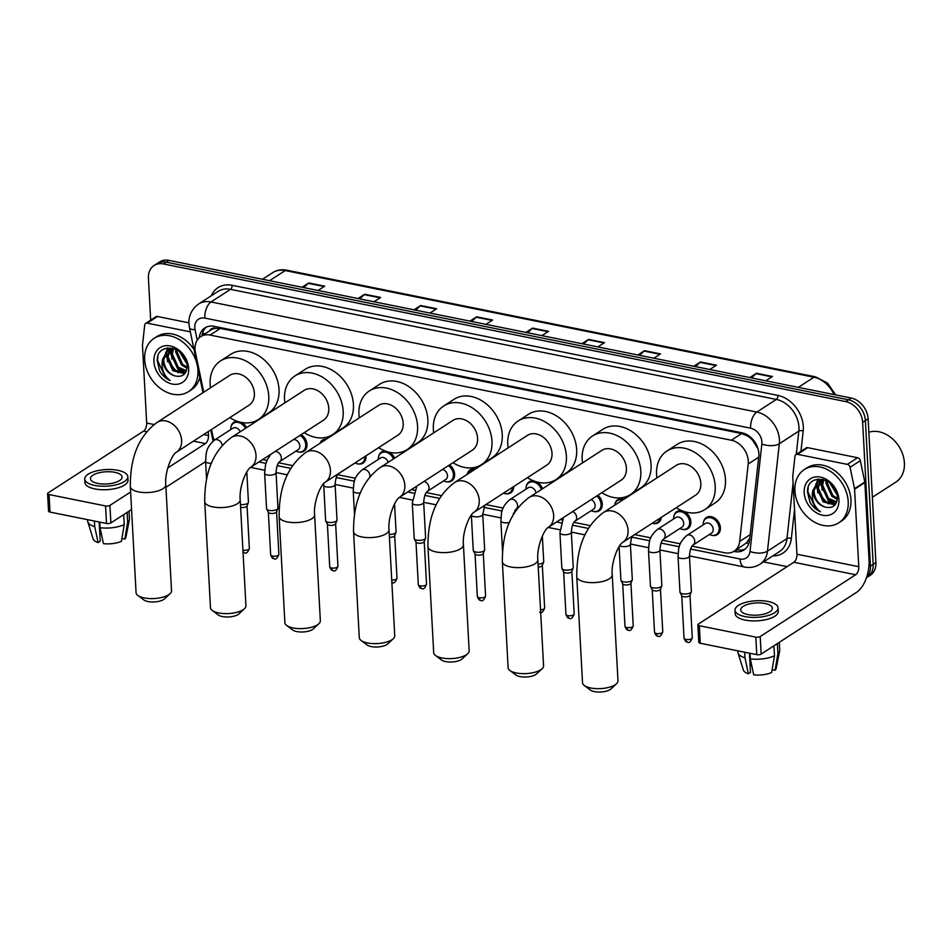 <?xml version="1.0" encoding="UTF-8"?>
<svg xmlns="http://www.w3.org/2000/svg" width="952" height="952" viewBox="0 0 952 952"><rect width="100%" height="100%" fill="white"/><g stroke="black" fill="none" stroke-linecap="round" stroke-linejoin="round"><path stroke-width="1.43" d="M683.703 511.355A10.151 7.771 57.1 0 1 690.854 521.827A10.151 7.771 57.1 0 1 687.844 528.634A10.151 7.771 57.1 0 1 682.501 529.383M661.295 517.364A10.151 7.771 57.1 0 1 658.32 522.672A10.151 7.771 57.1 0 1 652.977 523.433M597.868 495.254A10.151 7.771 57.1 0 1 602.271 503.965A10.151 7.771 57.1 0 1 599.26 510.76A10.151 7.771 57.1 0 1 593.917 511.522M513.699 486.555A10.151 7.771 57.1 0 1 510.677 492.886A10.151 7.771 57.1 0 1 505.333 493.648M449.534 464.921A10.151 7.771 57.1 0 1 454.628 474.179A10.151 7.771 57.1 0 1 451.617 480.974A10.151 7.771 57.1 0 1 446.274 481.736M366.008 455.818A10.151 7.771 57.1 0 1 366.044 456.305A10.151 7.771 57.1 0 1 363.033 463.1A10.151 7.771 57.1 0 1 357.69 463.862M301.141 434.624A10.151 7.771 57.1 0 1 306.984 444.394A10.151 7.771 57.1 0 1 303.974 451.188A10.151 7.771 57.1 0 1 298.63 451.95M703.468 522.112A10.151 7.771 57.1 0 1 706.348 517.555A10.151 7.771 57.1 0 1 715.226 518.471A10.151 7.771 57.1 0 1 720.39 527.789A10.151 7.771 57.1 0 1 717.38 534.584A10.151 7.771 57.1 0 1 712.037 535.345M692.021 546.174L724.71 552.767A19.028 14.577 -122.9 0 0 734.099 551.208A19.028 14.577 -122.9 0 0 739.668 541.45L748.212 463.981A19.028 14.577 -122.9 0 0 748.284 460.982A19.028 14.577 -122.9 0 0 731.35 440.229L210.083 335.068A19.028 14.577 -122.9 0 0 200.694 336.639A19.028 14.577 -122.9 0 0 195.446 352.478L203.728 392.2M758.03 448.797L752.806 440.526A6.343 4.855 -122.9 0 0 747.701 435.968A19.028 9.794 -78.6 0 1 747.665 435.088M747.701 435.968L747.415 435.909A19.028 14.577 57.1 0 1 752.806 440.526M200.694 336.639L210.963 329.987A19.028 14.577 57.1 0 1 214.676 328.44L214.39 328.38A6.343 4.855 -122.9 0 0 209.749 330.772M734.099 551.208L746.416 542.949L749.771 538.13M747.415 435.909L741.632 433.565L220.376 328.416L214.676 328.44M262.633 459.554L266.953 460.423M278.615 462.779L292.752 465.623M337.674 474.691L355.536 478.297M411.454 489.578L414.596 490.209M426.258 492.565L441.573 495.647M485.853 504.584L503.18 508.082M514.842 510.427L515.972 510.653M560.264 519.59L562.239 519.994M573.901 522.339L590.383 525.671M634.675 534.607L650.823 537.856M662.485 540.212L680.359 543.818M211.487 429.483L212.665 435.147A19.028 14.577 -122.9 0 0 214.343 440.181M673.945 516.151A10.151 7.771 57.1 0 1 676.812 511.593A10.151 7.771 57.1 0 1 682.56 510.938M614.885 504.239A10.151 7.771 57.1 0 1 617.765 499.681A10.151 7.771 57.1 0 1 624.012 499.193M526.301 486.365A10.151 7.771 57.1 0 1 529.169 481.807A10.151 7.771 57.1 0 1 533.655 480.891M536.785 481.938A10.151 7.771 57.1 0 1 542.533 488.769M467.265 474.31A10.151 7.771 57.1 0 1 470.121 469.895A10.151 7.771 57.1 0 1 475.31 469.098M378.658 456.591A10.151 7.771 57.1 0 1 381.526 452.022A10.151 7.771 57.1 0 1 385.298 451.046M389.332 452.26A10.151 7.771 57.1 0 1 394.58 458.186M319.967 443.311A10.151 7.771 57.1 0 1 322.478 440.11A10.151 7.771 57.1 0 1 326.417 439.134M231.015 426.805A10.151 7.771 57.1 0 1 233.883 422.248A10.151 7.771 57.1 0 1 237.119 421.26M241.701 422.474A10.151 7.771 57.1 0 1 246.568 427.65M733.802 551.386L734.575 551.541A19.028 14.577 -122.9 0 0 743.964 549.982A19.028 14.577 -122.9 0 0 749.545 540.236L758.768 456.543A19.028 14.577 -122.9 0 0 758.851 453.545A19.028 14.577 -122.9 0 0 741.906 432.779L214.236 326.334A19.028 14.577 -122.9 0 0 204.847 327.904A19.028 14.577 -122.9 0 0 199.265 337.734M175.668 371.339A25.371 19.433 57.1 0 1 169.004 362.426A25.371 19.433 57.1 0 0 175.668 371.339M166.957 357.369A25.371 19.433 57.1 0 1 165.862 352.311A25.371 19.433 57.1 0 0 166.957 357.369M825.931 502.513A25.371 19.433 57.1 0 1 819.279 493.6A25.371 19.433 57.1 0 0 825.931 502.513M817.221 488.555A25.371 19.433 57.1 0 1 816.138 483.497A25.371 19.433 57.1 0 0 817.221 488.555M150.678 320.134L148.417 278.258A19.028 14.577 57.1 0 1 154.069 265.513A19.028 14.577 57.1 0 1 163.458 263.942L845.709 401.577A19.028 14.577 57.1 0 1 862.643 422.331L870.437 566.107A19.028 14.577 57.1 0 1 866.57 577.412M787.114 566.642L763.575 561.894M154.069 265.513L159.543 261.967A19.028 14.577 57.1 0 1 168.932 260.396L851.183 398.031A19.028 14.577 57.1 0 1 868.117 418.785L875.911 562.561L873.174 564.334A19.028 14.577 57.1 0 1 867.522 577.079A19.028 14.577 57.1 0 0 873.174 564.334L865.38 420.558L873.174 564.334L870.437 566.107M851.183 398.031L848.446 399.804A19.028 14.577 57.1 0 1 865.38 420.558A19.028 14.577 57.1 0 0 848.446 399.804L166.195 262.169L848.446 399.804L845.709 401.577M156.806 263.74A19.028 14.577 57.1 0 1 166.195 262.169A19.028 14.577 57.1 0 0 156.806 263.74M202.026 335.782A19.028 14.577 57.1 0 1 206.275 327.119M745.273 548.995A19.028 14.577 57.1 0 1 737.312 549.768L736.551 549.613M303.807 287.611L308.246 283.327A5.069 2.606 -78.6 0 1 308.722 282.946L302.07 287.254M318.051 290.479L324.715 286.171L308.722 282.946M359.773 298.904L364.211 294.62A5.069 2.606 -78.6 0 1 364.687 294.239L358.035 298.547M374.017 301.772L380.681 297.464L364.687 294.239M415.738 310.185L420.177 305.901A5.069 2.606 -78.6 0 1 420.653 305.532L414.001 309.84M429.983 313.065L436.647 308.757L420.653 305.532M471.704 321.478L476.143 317.195A5.069 2.606 -78.6 0 1 476.619 316.814L469.967 321.122M485.948 324.358L492.612 320.039L476.619 316.814M751.533 377.932L755.971 373.648A5.069 2.606 -78.6 0 1 756.447 373.267L749.795 377.575M765.777 380.8L772.441 376.492L756.447 373.267M695.567 366.639L700.006 362.355A5.069 2.606 -78.6 0 1 700.482 361.974L693.829 366.282M709.811 369.507L716.475 365.199L700.482 361.974M639.601 355.346L644.04 351.062A5.069 2.606 -78.6 0 1 644.516 350.681L637.864 355.001M653.846 358.226L660.509 353.918L644.516 350.681M583.635 344.053L588.074 339.781A5.069 2.606 -78.6 0 1 588.55 339.4L581.898 343.708M597.88 346.933L604.544 342.625L588.55 339.4M527.67 332.772L532.108 328.488A5.069 2.606 -78.6 0 1 532.584 328.107L525.932 332.415M541.914 335.639L548.578 331.332L532.584 328.107M875.911 562.561A19.028 14.577 57.1 0 1 870.259 575.305L866.451 577.769M797.478 454.318A3.165 2.428 -122.9 0 0 795.908 454.58L806.177 447.928A3.165 2.428 57.1 0 1 807.736 447.678L797.478 454.318L847.316 464.374L857.573 457.722A3.165 2.428 57.1 0 1 860.334 460.673L864.785 482.057A3.165 2.428 57.1 0 1 864.856 482.569L869.045 560.05A25.371 13.054 -78.6 0 1 856.621 592.287L761.148 654.083A3.165 1.226 176.9 0 1 756.769 654.655L755.828 637.126A3.165 1.226 -3.1 0 0 760.196 636.555L855.681 574.746A6.343 3.261 101.4 0 0 858.787 566.69L854.587 489.221A3.165 2.428 -122.9 0 0 854.515 488.697L850.065 467.313A3.165 2.428 -122.9 0 0 847.316 464.374M807.736 447.678L857.573 457.722M795.908 454.58A3.165 2.428 -122.9 0 0 794.979 456.198L792.766 476.238A3.165 2.428 -122.9 0 0 792.754 476.738L796.955 554.219A6.343 3.261 101.4 0 1 793.849 562.275L698.375 624.084A3.165 1.226 -3.1 0 0 697.864 624.798A3.165 1.226 -3.1 0 0 699.327 625.726L700.279 643.266L756.769 654.655M700.279 643.266A3.165 1.226 176.9 0 1 698.816 642.326L697.864 624.798M699.327 625.726L755.828 637.126M747.986 614.587A15.851 6.105 -3.1 0 0 764.277 614.028A15.851 6.105 -3.1 0 0 772.369 608.185A15.851 6.105 -3.1 0 0 765.099 603.508A15.851 6.105 -3.1 0 0 748.808 604.068A15.851 6.105 -3.1 0 0 740.704 609.899A15.851 6.105 -3.1 0 0 747.986 614.587M735.003 610.208L735.194 613.719A21.563 8.306 -3.1 0 0 745.095 620.085A21.563 8.306 -3.1 0 0 767.252 619.324A21.563 8.306 -3.1 0 0 778.26 611.386L778.07 607.876A21.563 8.306 -3.1 0 0 768.181 601.509A21.563 8.306 -3.1 0 0 746.023 602.283A21.563 8.306 -3.1 0 0 735.003 610.208A21.563 8.306 -3.1 0 0 744.904 616.575A21.563 8.306 -3.1 0 0 767.062 615.813A21.563 8.306 -3.1 0 0 778.07 607.876M772.131 669.696L775.083 670.291L777.915 653.524L777.379 643.588M777.915 653.524A20.932 8.056 -3.1 0 0 779.664 650.787A20.932 8.056 -3.1 0 0 779.712 649.99L779.307 642.338M737.848 650.835L737.919 652.263A20.932 8.056 -3.1 0 0 738.062 653.036A20.932 8.056 -3.1 0 0 744.988 657.82L748.367 673.778L750.473 672.409L749.438 653.179M744.69 652.227L744.988 657.82M775.083 670.291A16.493 6.355 -3.1 0 0 776.189 668.387L779.664 650.787M738.062 653.036L743.417 670.16A16.493 6.355 -3.1 0 0 748.367 673.778M751.675 665.269A12.685 4.879 -3.1 0 0 751.164 665.472L750.973 661.949M750.093 665.258L751.164 665.472M750.319 658.891A20.932 8.056 -3.1 0 0 774.5 655.738L771.656 672.517A16.493 6.355 -3.1 0 1 753.698 674.849L750.319 658.891L750.021 653.298M773.952 645.801L774.5 655.738M868.855 432.244A28.536 21.86 57.1 0 1 904.4 462.922A28.536 21.86 57.1 0 1 895.927 482.045L872.377 497.289M794.908 490.804A31.713 24.288 57.1 0 1 804.321 469.562A31.713 24.288 57.1 0 1 832.072 472.466A31.713 24.288 57.1 0 1 848.208 501.561A31.713 24.288 57.1 0 1 838.783 522.803A31.713 24.288 57.1 0 1 811.033 519.911A31.713 24.288 57.1 0 1 794.908 490.804M804.321 469.562L807.058 467.789A31.713 24.288 57.1 0 1 834.809 470.693A31.713 24.288 57.1 0 1 850.945 499.788A31.713 24.288 57.1 0 1 841.52 521.03L838.783 522.803M820.791 480.26L818.315 488.055L824.23 501.18L835.654 504.036M820.136 480.439L817.221 488.757L823.147 501.882L834.464 504.786L835.523 504.215M823.67 479.951L822.659 485.246L828.573 498.36L836.737 501.894M822.909 479.963L821.576 485.948L827.49 499.074L836.463 502.561M827.074 480.938L827.002 482.426L832.917 495.552L837.415 498.372M826.146 480.474L825.919 483.128L831.834 496.254L837.332 499.407M832.31 485.139L836.356 491.863M830.572 483.426L837.034 494.159M823.028 479.344L818.875 480.843M818.339 481.212L813.96 490.875C814.638 498.824 818.268 504.191 824.837 506.976C832.714 508.844 836.903 505.548 837.427 497.099C837.117 477.25 806.356 471.942 807.558 492.243L809.95 502.204C812.603 506.69 816.102 509.867 820.422 511.748C814.043 506.702 811.437 499.978 812.615 491.577L812.913 490.494A14.328 10.984 57.1 0 0 812.925 491.541A14.328 10.984 57.1 0 0 824.837 506.976M825.301 480.094L817.78 481.545L812.913 490.494M838.926 499.693A20.67 15.839 57.1 0 1 822.587 515.234A20.67 15.839 57.1 0 1 804.178 492.684A20.67 15.839 57.1 0 1 820.517 477.13A20.67 15.839 57.1 0 1 838.926 499.693M828.43 503.882A28.536 21.86 57.1 0 1 818.423 489.816M817.351 486.758A28.536 21.86 57.1 0 1 816.471 483.045M829.632 482.64L837.236 495.183M820.541 480.582L820.35 483.628L828.288 500.597L834.714 504.382M821.1 480.189L822.135 490.137M828.228 499.693L835.487 504.108M817.875 479.023L816.887 482.2M816.804 482.628L817.792 492.957M808.236 487.614L807.855 491.708L815.793 508.689L820.422 511.748M616.515 683.738L611.017 688.879A11.412 4.391 176.9 0 1 594.405 691.604A11.412 4.391 176.9 0 1 590.299 689.998L584.29 685.488A17.755 6.842 -3.1 0 0 590.668 687.975A17.755 6.842 -3.1 0 0 616.515 683.738A17.755 6.842 -3.1 0 0 617.979 680.811L612.231 574.794A17.755 6.842 176.9 0 1 603.163 581.327A17.755 6.842 176.9 0 1 584.921 581.946A17.755 6.842 176.9 0 1 576.769 576.71L582.517 682.727A17.755 6.842 -3.1 0 0 584.29 685.488M612.231 574.794C610.958 562.715 618.086 544.865 622.787 542.295L695.543 495.207A17.755 13.602 -122.9 0 0 700.815 483.307A17.755 13.602 -122.9 0 0 691.783 467.015A17.755 13.602 -122.9 0 0 676.241 465.385L603.485 512.485C582.136 528.36 576.626 552.898 576.769 576.71M656.939 477.88A34.879 26.715 57.1 0 1 656.571 474.382A34.879 26.715 57.1 0 1 666.936 451.01A34.879 26.715 57.1 0 1 697.459 454.199A34.879 26.715 57.1 0 1 715.202 486.21A34.879 26.715 57.1 0 1 704.849 509.582A34.879 26.715 57.1 0 1 676.229 507.702M666.936 451.01L677.205 444.37A34.879 26.715 57.1 0 1 707.729 447.559A34.879 26.715 57.1 0 1 725.472 479.558A34.879 26.715 57.1 0 1 715.107 502.93L704.849 509.582M542.105 668.732L536.607 673.873A11.412 4.391 176.9 0 1 519.994 676.586A11.412 4.391 176.9 0 1 515.889 674.992L509.879 670.482A17.755 6.842 -3.1 0 0 516.258 672.957A17.755 6.842 -3.1 0 0 542.105 668.732A17.755 6.842 -3.1 0 0 543.568 665.793L537.832 559.776A17.755 6.842 176.9 0 1 528.765 566.309A17.755 6.842 176.9 0 1 510.51 566.94A17.755 6.842 176.9 0 1 502.358 561.704L508.106 667.721A17.755 6.842 -3.1 0 0 509.879 670.482M537.832 559.776C536.559 547.697 543.675 529.859 548.376 527.289L621.132 480.189A17.755 13.602 -122.9 0 0 626.404 468.301A17.755 13.602 -122.9 0 0 617.372 451.998A17.755 13.602 -122.9 0 0 601.831 450.379L529.074 497.479C507.737 513.354 502.216 537.892 502.358 561.704M582.529 462.874A34.879 26.715 57.1 0 1 582.172 459.376A34.879 26.715 57.1 0 1 592.525 436.004A34.879 26.715 57.1 0 1 623.048 439.193A34.879 26.715 57.1 0 1 640.803 471.192A34.879 26.715 57.1 0 1 630.438 494.564A34.879 26.715 57.1 0 1 601.831 492.684M592.525 436.004L602.794 429.352A34.879 26.715 57.1 0 1 633.318 432.541A34.879 26.715 57.1 0 1 651.061 464.552A34.879 26.715 57.1 0 1 640.708 487.924L630.438 494.564M467.694 653.726L462.208 658.867A11.412 4.391 176.9 0 1 445.584 661.581A11.412 4.391 176.9 0 1 441.49 659.986L435.469 655.464A17.755 6.842 -3.1 0 0 441.847 657.951A17.755 6.842 -3.1 0 0 467.694 653.726A17.755 6.842 -3.1 0 0 469.157 650.787L463.422 544.77A17.755 6.842 176.9 0 1 454.354 551.303A17.755 6.842 176.9 0 1 436.099 551.934A17.755 6.842 176.9 0 1 427.96 546.686L433.695 652.703A17.755 6.842 -3.1 0 0 435.469 655.464M463.422 544.77C462.148 532.692 469.265 514.853 473.965 512.283L546.722 465.183A17.755 13.602 -122.9 0 0 552.005 453.283A17.755 13.602 -122.9 0 0 542.961 436.992A17.755 13.602 -122.9 0 0 527.432 435.373L454.675 482.462C433.327 498.336 427.817 522.886 427.96 546.686M508.118 447.868A34.879 26.715 57.1 0 1 507.761 444.358A34.879 26.715 57.1 0 1 518.126 420.998A34.879 26.715 57.1 0 1 548.649 424.175A34.879 26.715 57.1 0 1 566.392 456.187A34.879 26.715 57.1 0 1 556.028 479.558A34.879 26.715 57.1 0 1 527.42 477.678M518.126 420.998L528.384 414.346A34.879 26.715 57.1 0 1 558.907 417.535A34.879 26.715 57.1 0 1 576.662 449.546A34.879 26.715 57.1 0 1 566.297 472.906L556.028 479.558M393.295 638.709L387.797 643.849A11.412 4.391 176.9 0 1 371.173 646.575A11.412 4.391 176.9 0 1 367.079 644.968L361.058 640.458A17.755 6.842 -3.1 0 0 367.436 642.945A17.755 6.842 -3.1 0 0 393.295 638.709A17.755 6.842 -3.1 0 0 394.747 635.781L389.011 529.764A17.755 6.842 176.9 0 1 379.943 536.297A17.755 6.842 176.9 0 1 361.7 536.916A17.755 6.842 176.9 0 1 353.549 531.68L359.285 637.697A17.755 6.842 -3.1 0 0 361.058 640.458M389.011 529.764C387.738 517.686 394.866 499.836 399.566 497.265L472.323 450.177A17.755 13.602 -122.9 0 0 477.595 438.277A17.755 13.602 -122.9 0 0 468.562 421.986A17.755 13.602 -122.9 0 0 453.021 420.356L380.264 467.456C358.916 483.33 353.406 507.868 353.549 531.68M433.707 432.851A34.879 26.715 57.1 0 1 433.35 429.352A34.879 26.715 57.1 0 1 443.715 405.98A34.879 26.715 57.1 0 1 474.239 409.17A34.879 26.715 57.1 0 1 491.982 441.181A34.879 26.715 57.1 0 1 481.617 464.552A34.879 26.715 57.1 0 1 453.009 462.672M443.715 405.98L453.985 399.34A34.879 26.715 57.1 0 1 484.508 402.529A34.879 26.715 57.1 0 1 502.251 434.528A34.879 26.715 57.1 0 1 491.887 457.9L481.617 464.552M318.884 623.703L313.387 628.844A11.412 4.391 176.9 0 1 296.774 631.557A11.412 4.391 176.9 0 1 292.669 629.962L286.647 625.452A17.755 6.842 -3.1 0 0 293.026 627.927A17.755 6.842 -3.1 0 0 318.884 623.703A17.755 6.842 -3.1 0 0 320.348 620.763L314.6 514.746A17.755 6.842 176.9 0 1 305.532 521.279A17.755 6.842 176.9 0 1 287.29 521.91A17.755 6.842 176.9 0 1 279.138 516.674L284.886 622.691A17.755 6.842 -3.1 0 0 286.647 625.452M314.6 514.746C313.327 502.668 320.455 484.83 325.156 482.259L397.912 435.159A17.755 13.602 -122.9 0 0 403.184 423.271A17.755 13.602 -122.9 0 0 394.152 406.968A17.755 13.602 -122.9 0 0 378.61 405.35L305.854 452.438C284.505 468.325 278.995 492.862 279.138 516.674M359.309 417.845A34.879 26.715 57.1 0 1 358.94 414.346A34.879 26.715 57.1 0 1 369.305 390.974A34.879 26.715 57.1 0 1 399.828 394.164A34.879 26.715 57.1 0 1 417.571 426.163A34.879 26.715 57.1 0 1 407.218 449.534A34.879 26.715 57.1 0 1 378.598 447.654M369.305 390.974L379.574 384.322A34.879 26.715 57.1 0 1 410.098 387.512A34.879 26.715 57.1 0 1 427.841 419.523A34.879 26.715 57.1 0 1 417.476 442.894L407.218 449.534M244.474 608.697L238.976 613.838A11.412 4.391 176.9 0 1 222.363 616.551A11.412 4.391 176.9 0 1 218.258 614.956L212.248 610.434A17.755 6.842 -3.1 0 0 218.627 612.921A17.755 6.842 -3.1 0 0 244.474 608.697A17.755 6.842 -3.1 0 0 245.937 605.758L240.19 499.74A17.755 6.842 176.9 0 1 231.134 506.274A17.755 6.842 176.9 0 1 212.879 506.904A17.755 6.842 176.9 0 1 204.728 501.656L210.475 607.673A17.755 6.842 -3.1 0 0 212.248 610.434M240.19 499.74C238.928 487.662 246.044 469.824 250.745 467.253L323.502 420.153A17.755 13.602 -122.9 0 0 328.773 408.253A17.755 13.602 -122.9 0 0 319.741 391.962A17.755 13.602 -122.9 0 0 304.2 390.344L231.443 437.432C210.106 453.307 204.585 477.856 204.728 501.656M284.898 402.839A34.879 26.715 57.1 0 1 284.541 399.328A34.879 26.715 57.1 0 1 294.894 375.969A34.879 26.715 57.1 0 1 325.417 379.146A34.879 26.715 57.1 0 1 343.172 411.157A34.879 26.715 57.1 0 1 332.807 434.528A34.879 26.715 57.1 0 1 304.2 432.648M294.894 375.969L305.164 369.317A34.879 26.715 57.1 0 1 335.687 372.506A34.879 26.715 57.1 0 1 353.43 404.517A34.879 26.715 57.1 0 1 343.077 427.876L332.807 434.528M170.063 593.679L164.577 598.82A11.412 4.391 176.9 0 1 147.953 601.545A11.412 4.391 176.9 0 1 143.859 599.938L137.838 595.428A17.755 6.842 -3.1 0 0 144.216 597.915A17.755 6.842 -3.1 0 0 170.063 593.679A17.755 6.842 -3.1 0 0 171.527 590.752L165.791 484.735A17.755 6.842 176.9 0 1 156.723 491.268A17.755 6.842 176.9 0 1 138.468 491.887A17.755 6.842 176.9 0 1 130.329 486.65L136.065 592.668A17.755 6.842 -3.1 0 0 137.838 595.428M165.791 484.735C164.517 472.656 171.634 454.806 176.334 452.236L249.091 405.147A17.755 13.602 -122.9 0 0 254.374 393.247A17.755 13.602 -122.9 0 0 245.33 376.956A17.755 13.602 -122.9 0 0 229.789 375.326L157.044 422.426C135.696 438.301 130.174 462.839 130.329 486.65M210.487 387.821A34.879 26.715 57.1 0 1 210.13 384.322A34.879 26.715 57.1 0 1 220.495 360.951A34.879 26.715 57.1 0 1 251.019 364.14A34.879 26.715 57.1 0 1 268.761 396.151A34.879 26.715 57.1 0 1 258.397 419.523A34.879 26.715 57.1 0 1 229.789 417.642M220.495 360.951L230.753 354.311A34.879 26.715 57.1 0 1 261.276 357.5A34.879 26.715 57.1 0 1 279.031 389.499A34.879 26.715 57.1 0 1 268.666 412.87L258.397 419.523M686.856 535.452L705.337 523.493A5.712 4.367 57.1 0 1 710.335 524.016A5.712 4.367 57.1 0 1 713.238 529.252A5.712 4.367 57.1 0 1 711.537 533.072L693.056 545.032C691.104 546.484 689.902 550.161 689.45 556.051A5.712 2.201 176.9 0 1 688.546 557.337A5.712 2.201 176.9 0 1 680.371 558.288A5.712 2.201 176.9 0 1 678.05 556.67C678.883 548.935 677.526 543.759 686.856 535.452A5.712 4.367 57.1 0 1 689.367 534.929A5.712 4.367 57.1 0 1 694.758 541.212A5.712 4.367 57.1 0 1 693.056 545.032M689.45 556.051L691.366 591.478A5.712 2.201 176.9 0 1 691.295 591.858A5.712 2.201 176.9 0 1 690.462 592.751A5.712 2.201 176.9 0 1 684.607 593.988A5.712 2.201 176.9 0 1 680.073 592.465A5.712 2.201 176.9 0 1 679.966 592.084L678.05 556.67M703.183 524.885A9.508 7.283 57.1 0 1 706.003 518.519A9.508 7.283 57.1 0 1 714.333 519.399A9.508 7.283 57.1 0 1 719.165 528.122A9.508 7.283 57.1 0 1 716.344 534.5A9.508 7.283 57.1 0 1 709.383 534.465M689.974 595.059A4.117 1.583 176.9 0 1 689.926 595.345A4.117 1.583 176.9 0 1 689.319 595.988A4.117 1.583 176.9 0 1 683.631 596.726A4.117 1.583 176.9 0 1 681.811 595.785L680.073 592.465M657.332 529.49L675.813 517.531A5.712 4.367 57.1 0 1 680.799 518.055A5.712 4.367 57.1 0 1 683.703 523.291A5.712 4.367 57.1 0 1 682.013 527.122L663.532 539.082C661.569 540.522 660.367 544.199 659.914 550.101A5.712 2.201 176.9 0 1 659.01 551.375A5.712 2.201 176.9 0 1 650.847 552.338A5.712 2.201 176.9 0 1 648.514 550.72C649.347 542.973 647.991 537.797 657.332 529.49A5.712 4.367 57.1 0 1 659.843 528.979A5.712 4.367 57.1 0 1 665.222 535.25A5.712 4.367 57.1 0 1 663.532 539.082M659.914 550.101L661.83 585.516A5.712 2.201 176.9 0 1 661.771 585.896A5.712 2.201 176.9 0 1 660.938 586.789A5.712 2.201 176.9 0 1 655.071 588.038A5.712 2.201 176.9 0 1 650.549 586.515A5.712 2.201 176.9 0 1 650.442 586.135L648.514 550.72M673.647 518.935A9.508 7.283 57.1 0 1 676.479 512.569A9.508 7.283 57.1 0 1 684.797 513.437A9.508 7.283 57.1 0 1 689.641 522.172A9.508 7.283 57.1 0 1 686.82 528.538A9.508 7.283 57.1 0 1 679.859 528.515M660.438 589.11A4.117 1.583 176.9 0 1 660.39 589.383A4.117 1.583 176.9 0 1 659.796 590.026A4.117 1.583 176.9 0 1 654.107 590.775A4.117 1.583 176.9 0 1 652.287 589.823L650.549 586.515M631.747 536.488L630.391 544.139L632.307 579.554A5.712 2.201 176.9 0 1 632.247 579.947A5.712 2.201 176.9 0 1 631.402 580.839A5.712 2.201 176.9 0 1 625.547 582.077A5.712 2.201 176.9 0 1 621.013 580.553A5.712 2.201 176.9 0 1 620.906 580.173L619.097 546.638M630.914 583.148A4.117 1.583 176.9 0 1 630.867 583.433A4.117 1.583 176.9 0 1 630.26 584.076A4.117 1.583 176.9 0 1 624.572 584.814A4.117 1.583 176.9 0 1 622.763 583.873L621.013 580.553M660.01 518.209A9.508 7.283 57.1 0 1 657.285 522.588A9.508 7.283 57.1 0 1 652.179 523.267M614.671 505.25A9.508 7.283 57.1 0 1 617.42 500.657A9.508 7.283 57.1 0 1 622.739 500.026M591.192 499.574A5.712 4.367 57.1 0 1 595.119 505.429A5.712 4.367 57.1 0 1 593.429 509.249L574.948 521.208C572.985 522.66 571.783 526.325 571.331 532.227A5.712 2.201 176.9 0 1 570.427 533.501A5.712 2.201 176.9 0 1 562.263 534.465A5.712 2.201 176.9 0 1 559.931 532.846L563.465 517.519M571.331 532.227L573.247 567.642A5.712 2.201 176.9 0 1 573.187 568.035A5.712 2.201 176.9 0 1 572.342 568.927A5.712 2.201 176.9 0 1 566.488 570.165A5.712 2.201 176.9 0 1 561.954 568.641A5.712 2.201 176.9 0 1 561.847 568.261L559.931 532.846M596.749 495.98A9.508 7.283 57.1 0 1 601.057 504.298A9.508 7.283 57.1 0 1 598.225 510.665A9.508 7.283 57.1 0 1 591.263 510.641M571.855 571.236A4.117 1.583 176.9 0 1 571.807 571.521A4.117 1.583 176.9 0 1 571.2 572.164A4.117 1.583 176.9 0 1 565.512 572.902A4.117 1.583 176.9 0 1 563.703 571.962L561.954 568.641M542.331 536.047L543.723 561.692A5.712 2.201 176.9 0 1 543.652 562.073A5.712 2.201 176.9 0 1 542.818 562.965A5.712 2.201 176.9 0 1 538.07 564.191M542.331 565.286A4.117 1.583 176.9 0 1 542.283 565.559A4.117 1.583 176.9 0 1 541.676 566.202A4.117 1.583 176.9 0 1 538.225 567.095M509.546 522.362A5.712 2.201 176.9 0 1 503.203 522.553A5.712 2.201 176.9 0 1 500.871 520.934C501.704 513.188 500.347 508.023 509.689 499.717L528.17 487.745A5.712 4.367 57.1 0 1 532.942 488.114A5.712 4.367 57.1 0 1 536.012 492.981M526.004 489.149A9.508 7.283 57.1 0 1 528.836 482.783A9.508 7.283 57.1 0 1 541.426 489.483M484.663 549.78A5.712 2.201 176.9 0 1 484.604 550.161A5.712 2.201 176.9 0 1 483.759 551.053A5.712 2.201 176.9 0 1 477.904 552.291A5.712 2.201 176.9 0 1 473.37 550.768A5.712 2.201 176.9 0 1 473.263 550.399L471.347 515.044A5.712 2.201 176.9 0 0 473.668 516.591A5.712 2.201 176.9 0 0 481.843 515.639A5.712 2.201 176.9 0 0 482.747 514.354L484.663 549.78M483.271 553.374A4.117 1.583 176.9 0 1 483.223 553.647A4.117 1.583 176.9 0 1 482.616 554.29A4.117 1.583 176.9 0 1 476.928 555.028A4.117 1.583 176.9 0 1 475.119 554.088L473.37 550.768M512.473 487.353A9.508 7.283 57.1 0 1 509.641 492.803A9.508 7.283 57.1 0 1 503.513 493.148M467.289 474.298A9.508 7.283 57.1 0 1 469.776 470.871A9.508 7.283 57.1 0 1 473.929 470.002M442.549 469.443A5.712 4.367 57.1 0 1 447.476 475.643A5.712 4.367 57.1 0 1 445.786 479.463L427.305 491.422C425.342 492.874 424.14 496.551 423.688 502.442A5.712 2.201 176.9 0 1 422.783 503.727A5.712 2.201 176.9 0 1 414.62 504.679A5.712 2.201 176.9 0 1 412.287 503.061L416.869 486.067M423.688 502.442L425.603 537.868A5.712 2.201 176.9 0 1 425.544 538.249A5.712 2.201 176.9 0 1 424.699 539.141A5.712 2.201 176.9 0 1 418.844 540.379A5.712 2.201 176.9 0 1 414.31 538.856A5.712 2.201 176.9 0 1 414.203 538.475L412.287 503.061M448.392 465.659A9.508 7.283 57.1 0 1 453.414 474.512A9.508 7.283 57.1 0 1 450.582 480.891A9.508 7.283 57.1 0 1 443.62 480.855M424.211 541.45A4.117 1.583 176.9 0 1 424.164 541.736A4.117 1.583 176.9 0 1 423.557 542.378A4.117 1.583 176.9 0 1 417.868 543.116A4.117 1.583 176.9 0 1 416.06 542.176L414.31 538.856M394.556 503.882L396.08 531.906A5.712 2.201 176.9 0 1 396.008 532.287A5.712 2.201 176.9 0 1 395.175 533.179A5.712 2.201 176.9 0 1 389.261 534.429M394.687 535.5A4.117 1.583 176.9 0 1 394.64 535.774A4.117 1.583 176.9 0 1 394.033 536.416A4.117 1.583 176.9 0 1 389.416 537.297M360.499 492.886A5.712 2.201 176.9 0 1 355.56 492.767A5.712 2.201 176.9 0 1 353.228 491.149C354.061 483.402 352.704 478.237 362.046 469.931L380.526 457.971A5.712 4.367 57.1 0 1 388.178 462.327M378.36 459.364A9.508 7.283 57.1 0 1 381.193 452.997A9.508 7.283 57.1 0 1 393.473 458.9M339.233 473.144A5.712 4.367 57.1 0 1 338.722 473.56C336.758 475 335.556 478.677 335.104 484.58L337.02 519.994A5.712 2.201 176.9 0 1 336.96 520.375A5.712 2.201 176.9 0 1 336.115 521.268A5.712 2.201 176.9 0 1 330.261 522.517A5.712 2.201 176.9 0 1 325.727 520.982A5.712 2.201 176.9 0 1 325.62 520.613L323.668 483.628M364.818 456.579A9.508 7.283 57.1 0 1 364.83 456.639A9.508 7.283 57.1 0 1 361.998 463.017A9.508 7.283 57.1 0 1 355.036 462.993M335.628 523.588A4.117 1.583 176.9 0 1 335.58 523.862A4.117 1.583 176.9 0 1 334.973 524.504A4.117 1.583 176.9 0 1 329.285 525.242A4.117 1.583 176.9 0 1 327.476 524.302L325.727 520.982M357.714 461.185A5.712 4.367 57.1 0 1 357.19 461.589L338.722 473.56M320.229 443.144A9.508 7.283 57.1 0 1 322.133 441.085A9.508 7.283 57.1 0 1 324.787 440.193M293.525 439.562A5.712 4.367 57.1 0 1 299.832 445.857A5.712 4.367 57.1 0 1 298.143 449.677L279.662 461.649C277.698 463.088 276.496 466.766 276.044 472.668A5.712 2.201 176.9 0 1 275.14 473.941A5.712 2.201 176.9 0 1 266.976 474.905A5.712 2.201 176.9 0 1 264.644 473.275L265.513 464.707L267.452 459.328L270.927 454.187M276.044 472.668L277.96 508.082A5.712 2.201 176.9 0 1 277.901 508.463A5.712 2.201 176.9 0 1 277.056 509.356A5.712 2.201 176.9 0 1 271.201 510.593A5.712 2.201 176.9 0 1 266.667 509.07A5.712 2.201 176.9 0 1 266.56 508.701L264.644 473.275M299.975 435.385A9.508 7.283 57.1 0 1 305.77 444.727A9.508 7.283 57.1 0 1 302.95 451.105A9.508 7.283 57.1 0 1 295.977 451.081M276.568 511.676A4.117 1.583 176.9 0 1 276.52 511.95A4.117 1.583 176.9 0 1 275.913 512.592A4.117 1.583 176.9 0 1 270.225 513.33A4.117 1.583 176.9 0 1 268.416 512.39L266.667 509.07M246.806 471.99L248.436 502.12A5.712 2.201 176.9 0 1 248.365 502.513A5.712 2.201 176.9 0 1 247.532 503.394A5.712 2.201 176.9 0 1 240.451 504.548M247.044 505.714A4.117 1.583 176.9 0 1 246.996 506A4.117 1.583 176.9 0 1 246.389 506.642A4.117 1.583 176.9 0 1 240.701 507.38A4.117 1.583 176.9 0 1 240.606 507.356M211.522 463.243A5.712 2.201 176.9 0 1 207.917 462.981A5.712 2.201 176.9 0 1 205.584 461.363C206.417 453.628 205.061 448.452 214.402 440.145L232.883 428.186A5.712 4.367 57.1 0 1 240.249 431.732M230.717 429.578A9.508 7.283 57.1 0 1 233.549 423.223A9.508 7.283 57.1 0 1 245.473 428.352M147.203 323.144A3.165 2.428 -122.9 0 0 145.644 323.406L155.902 316.754A3.165 2.428 57.1 0 1 157.473 316.492L147.203 323.144L190.329 331.843M157.473 316.492L188.936 322.847M205.596 461.601L165.922 487.281M131.566 509.522L110.884 522.91A3.165 1.226 176.9 0 1 106.505 523.481L105.553 505.952A3.165 1.226 -3.1 0 0 109.932 505.381L130.614 491.994M145.644 323.406A3.165 2.428 -122.9 0 0 144.716 325.025L142.502 345.064A3.165 2.428 -122.9 0 0 142.491 345.564L146.679 423.045A6.343 3.261 101.4 0 1 143.573 431.101L48.1 492.91A3.165 1.226 -3.1 0 0 47.6 493.612A3.165 1.226 -3.1 0 0 49.052 494.552L50.004 512.081L106.505 523.481M50.004 512.081A3.165 1.226 176.9 0 1 48.552 511.153L47.6 493.612M49.052 494.552L105.553 505.952M167.79 467.932L205.406 443.572A6.343 3.261 101.4 0 0 208.512 435.516L208.298 431.553M97.711 483.414A15.851 6.105 -3.1 0 0 114.002 482.842A15.851 6.105 -3.1 0 0 122.106 477.012A15.851 6.105 -3.1 0 0 114.823 472.335A15.851 6.105 -3.1 0 0 98.532 472.894A15.851 6.105 -3.1 0 0 90.44 478.725A15.851 6.105 -3.1 0 0 97.711 483.414M84.74 479.034L84.93 482.545A21.563 8.306 -3.1 0 0 94.831 488.911A21.563 8.306 -3.1 0 0 116.989 488.15A21.563 8.306 -3.1 0 0 127.996 480.213L127.806 476.702A21.563 8.306 -3.1 0 0 117.905 470.336A21.563 8.306 -3.1 0 0 95.747 471.097A21.563 8.306 -3.1 0 0 84.74 479.034A21.563 8.306 -3.1 0 0 94.641 485.401A21.563 8.306 -3.1 0 0 116.799 484.639A21.563 8.306 -3.1 0 0 127.806 476.702M121.868 538.523L124.807 539.118L127.651 522.351L127.104 512.402M127.651 522.351A20.932 8.056 -3.1 0 0 129.389 519.613A20.932 8.056 -3.1 0 0 129.448 518.816L129.032 511.164M87.572 519.661L87.655 521.077A20.932 8.056 -3.1 0 0 87.798 521.863A20.932 8.056 -3.1 0 0 94.724 526.635L98.104 542.604L100.21 541.236L99.163 522.005M94.415 521.042L94.724 526.635M124.807 539.118A16.493 6.355 -3.1 0 0 125.926 537.214L129.389 519.613M87.798 521.863L93.141 538.987A16.493 6.355 -3.1 0 0 98.104 542.604M101.4 534.096A12.685 4.879 -3.1 0 0 100.888 534.298L100.698 530.776M99.817 534.084L100.888 534.298M100.055 527.717A20.932 8.056 -3.1 0 0 124.224 524.564L121.392 541.331A16.493 6.355 -3.1 0 1 103.435 543.675L100.055 527.717L99.746 522.124M123.689 514.627L124.224 524.564M144.633 359.63A31.713 24.288 57.1 0 1 154.057 338.388A31.713 24.288 57.1 0 1 181.808 341.292A31.713 24.288 57.1 0 1 197.933 370.387A31.713 24.288 57.1 0 1 188.52 391.629A31.713 24.288 57.1 0 1 160.769 388.725A31.713 24.288 57.1 0 1 144.633 359.63M154.057 338.388L156.794 336.615A31.713 24.288 57.1 0 1 193.982 349.372M170.527 349.087L168.04 356.881L173.966 370.007L185.39 372.863M169.873 349.265L166.957 357.583L172.871 370.709L184.2 373.6L185.259 373.041M173.407 348.777L172.383 354.073L178.31 367.186L186.461 370.721M172.633 348.777L171.3 354.775L177.215 367.888L186.199 371.387M176.798 349.765L176.739 351.252L182.653 364.378L187.151 367.198M175.882 349.289L175.644 351.954L181.57 365.08L187.056 368.234M182.046 353.965L186.092 360.677M180.309 352.252L186.77 362.986M172.764 348.158L168.599 349.67M168.064 350.038L163.696 359.689C164.375 367.639 168.004 373.017 174.561 375.802C182.439 377.658 186.64 374.374 187.151 365.913C186.854 346.076 156.092 340.768 157.294 361.058L159.686 371.03C162.34 375.516 165.826 378.694 170.158 380.574C163.768 375.528 161.174 368.805 162.352 360.403L162.637 359.32A14.328 10.984 57.1 0 0 162.661 360.368A14.328 10.984 57.1 0 0 174.561 375.802M175.025 348.92L167.516 350.372L162.637 359.32M188.663 368.519A20.67 15.839 57.1 0 1 172.312 384.061A20.67 15.839 57.1 0 1 153.915 361.498A20.67 15.839 57.1 0 1 170.253 345.957A20.67 15.839 57.1 0 1 188.663 368.519M199.825 377.48A31.713 24.288 57.1 0 1 191.257 389.856L188.52 391.629M178.167 372.708A28.536 21.86 57.1 0 1 168.147 358.642M167.076 355.584A28.536 21.86 57.1 0 1 166.207 351.871M179.369 351.466L186.961 364.009M170.277 349.408L170.087 352.454L178.024 369.424L184.45 373.208M170.825 349.015L171.86 358.963M177.965 368.519L185.224 372.922M167.611 347.849L166.624 351.026M166.54 351.455L167.516 361.784M157.972 356.441L157.592 360.534L165.529 377.504L170.158 380.574M758.696 457.186L748.212 463.981M202.597 332.998A19.028 5.51 -11.8 0 0 205.085 333.795M738.169 549.923A19.028 9.794 -78.6 0 1 737.919 548.721M746.416 542.949A19.028 8.913 6.3 0 0 748.843 543.485M755.9 444.762A19.028 8.913 6.3 0 0 756.531 444.941M214.39 328.38A19.028 9.794 -78.6 0 1 214.355 326.357M741.632 433.565L731.35 440.229M750.152 534.667L739.668 541.45M220.376 328.416L210.083 335.068M690.569 549.018L740.049 559.002A12.685 9.722 -122.9 0 0 750.021 551.458L761.862 444.025A12.685 9.722 -122.9 0 0 761.909 442.025A12.685 9.722 -122.9 0 0 750.616 428.186L204.823 318.087A12.685 9.722 -122.9 0 0 194.791 327.619A12.685 9.722 -122.9 0 0 195.065 329.678L197.242 340.138M204.823 318.087A12.685 6.533 101.4 0 1 211.035 301.962L756.828 412.061A25.371 19.433 57.1 0 1 779.414 439.741A25.371 19.433 57.1 0 1 779.319 443.739L798.823 431.113A25.371 19.433 -122.9 0 0 798.93 427.115A25.371 19.433 -122.9 0 0 776.344 399.435L230.539 289.337A25.371 19.433 -122.9 0 0 218.02 291.419L198.516 304.045A25.371 19.433 57.1 0 1 211.035 301.962L230.539 289.337A3.165 1.63 -78.6 0 0 232.098 285.303L777.891 395.413A3.165 1.63 -78.6 0 1 776.344 399.435L756.828 412.061A12.685 6.533 101.4 0 0 750.616 428.186M198.516 304.045C189.008 311.042 188.567 320.431 188.972 323.87L189.496 327.833A12.685 3.677 -11.8 0 0 195.065 329.678M777.891 395.413A28.536 21.86 57.1 0 1 803.298 426.544A28.536 21.86 57.1 0 1 803.179 431.042L800.953 451.319M794.539 509.522L791.338 538.487A28.536 21.86 57.1 0 1 772.846 555.885M211.32 295.751A28.536 21.86 57.1 0 1 232.098 285.303M862.643 422.331L868.117 418.785M163.458 263.942L168.932 260.396M761.862 444.025A12.685 5.938 6.3 0 0 779.319 443.739L767.467 551.184L786.983 538.558L793.099 483.033M750.021 551.458A12.685 5.938 6.3 0 0 767.467 551.184A25.371 19.433 57.1 0 1 760.041 564.179L779.545 551.553A25.371 19.433 -122.9 0 0 786.983 538.558A3.165 1.487 -173.7 0 1 791.338 538.487M796.265 454.354L798.823 431.113A3.165 1.487 -173.7 0 1 803.179 431.042M258.932 461.946L265.894 463.35M277.163 465.635L290.955 468.408M336.223 477.547L354.477 481.224M407.742 491.97L413.537 493.136M424.806 495.409L439.764 498.432M483.866 507.321L502.12 511.01M513.39 513.283L514.175 513.437M556.563 521.993L561.18 522.922M572.449 525.195L588.586 528.455M631.509 537.106L649.764 540.795M661.033 543.068L679.288 546.745M740.049 559.002A12.685 6.533 101.4 0 0 744.381 567.011C750.033 568.106 755.257 567.166 760.041 564.179M737.312 549.768L734.575 551.541M833.976 394.556A25.371 19.433 -122.9 0 0 813.948 377.23L285.207 270.558A25.371 19.433 -122.9 0 0 272.688 272.641C276.877 270.011 281.578 269.19 286.778 270.19A6.343 3.261 101.4 0 0 285.207 270.558L269.547 280.697M798.3 387.357L813.948 377.23A6.343 3.261 -78.6 0 1 815.519 376.849L827.562 383.109L835.666 394.901M824.622 500.038L823.956 500.478M532.108 328.488L548.019 331.689M588.074 339.781L603.985 342.982M644.04 351.062L659.95 354.275M700.006 362.355L715.916 365.568M755.971 373.648L771.882 376.849M476.143 317.195L492.053 320.407M420.177 305.901L436.087 309.114M364.211 294.62L380.122 297.821M308.246 283.327L324.156 286.54M793.849 562.275L855.681 574.746M796.955 554.219L858.787 566.69M864.856 482.569L854.587 489.221M760.196 636.555L761.148 654.083M854.515 488.697L864.785 482.057M860.334 460.673L850.065 467.313M822.635 499.538A25.371 19.433 57.1 0 1 821.469 497.991M816.685 488.09A25.371 19.433 57.1 0 1 815.828 483.961M622.787 542.295A17.755 13.602 -122.9 0 0 628.058 530.407A17.755 13.602 -122.9 0 0 612.255 511.022A17.755 13.602 -122.9 0 0 603.485 512.485M548.376 527.289A17.755 13.602 -122.9 0 0 553.647 515.389A17.755 13.602 -122.9 0 0 537.844 496.016A17.755 13.602 -122.9 0 0 529.074 497.479M473.965 512.283A17.755 13.602 -122.9 0 0 479.249 500.383A17.755 13.602 -122.9 0 0 463.434 481.01A17.755 13.602 -122.9 0 0 454.675 482.462M399.566 497.265A17.755 13.602 -122.9 0 0 404.838 485.377A17.755 13.602 -122.9 0 0 389.023 465.992A17.755 13.602 -122.9 0 0 380.264 467.456M325.156 482.259A17.755 13.602 -122.9 0 0 330.427 470.359A17.755 13.602 -122.9 0 0 314.624 450.986A17.755 13.602 -122.9 0 0 305.854 452.438M250.745 467.253A17.755 13.602 -122.9 0 0 256.017 455.353A17.755 13.602 -122.9 0 0 240.213 435.98A17.755 13.602 -122.9 0 0 231.443 437.432M176.334 452.236A17.755 13.602 -122.9 0 0 181.618 440.336A17.755 13.602 -122.9 0 0 165.803 420.962A17.755 13.602 -122.9 0 0 157.044 422.426M684.048 638.233C685.083 640.982 686.178 642.255 687.356 642.053C689.105 643.278 690.747 641.862 692.282 637.792A4.117 1.583 176.9 0 1 690.176 639.304A4.117 1.583 176.9 0 1 685.94 639.447A4.117 1.583 176.9 0 1 684.048 638.233L681.751 595.654M687.356 642.053A4.117 2.118 -78.6 0 1 685.94 639.447M654.524 632.283C655.547 635.02 656.654 636.293 657.82 636.091C659.569 637.328 661.223 635.9 662.759 631.831A4.117 1.583 176.9 0 1 660.652 633.354A4.117 1.583 176.9 0 1 656.416 633.496A4.117 1.583 176.9 0 1 654.524 632.283L652.215 589.693M657.82 636.091A4.117 2.118 -78.6 0 1 656.416 633.496M625 626.321C626.023 629.07 627.13 630.343 628.296 630.141C630.046 631.366 631.688 629.95 633.223 625.88A4.117 1.583 176.9 0 1 631.128 627.392A4.117 1.583 176.9 0 1 626.892 627.535A4.117 1.583 176.9 0 1 625 626.321L622.691 583.731M628.296 630.141A4.117 2.118 -78.6 0 1 626.892 627.535M630.391 544.139A5.712 2.201 176.9 0 1 629.486 545.413A5.712 2.201 176.9 0 1 621.311 546.377A5.712 2.201 176.9 0 1 619.681 545.734M565.94 614.409C566.964 617.158 568.07 618.431 569.236 618.229C570.986 619.454 572.628 618.027 574.175 613.957A4.117 1.583 176.9 0 1 572.069 615.48A4.117 1.583 176.9 0 1 567.832 615.623A4.117 1.583 176.9 0 1 565.94 614.409L563.632 571.819M569.236 618.229A4.117 2.118 -78.6 0 1 567.832 615.623M572.711 511.533A5.712 4.367 57.1 0 1 576.638 517.388A5.712 4.367 57.1 0 1 574.948 521.208M539.713 612.267C541.462 613.493 543.104 612.077 544.639 608.007A4.117 1.583 176.9 0 1 540.534 609.816M509.689 499.717A5.712 4.367 57.1 0 1 512.2 499.193A5.712 4.367 57.1 0 1 517.579 505.476A5.712 4.367 57.1 0 1 515.889 509.296L512.581 516.174M477.357 596.535C478.38 599.284 479.487 600.557 480.653 600.355C482.402 601.581 484.044 600.165 485.579 596.095A4.117 1.583 176.9 0 1 483.485 597.606A4.117 1.583 176.9 0 1 479.249 597.749A4.117 1.583 176.9 0 1 477.357 596.535L475.048 553.957M480.653 600.355A4.117 2.118 -78.6 0 1 479.249 597.749M418.297 584.623C419.32 587.372 420.427 588.645 421.593 588.443C423.342 589.669 424.985 588.253 426.532 584.183A4.117 1.583 176.9 0 1 424.425 585.694A4.117 1.583 176.9 0 1 420.189 585.837A4.117 1.583 176.9 0 1 418.297 584.623L415.988 542.045M421.593 588.443A4.117 2.118 -78.6 0 1 420.189 585.837M424.068 481.403A5.712 4.367 57.1 0 1 428.995 487.602A5.712 4.367 57.1 0 1 427.305 491.422M392.069 582.481A4.117 2.118 -78.6 0 1 391.867 582.422L392.069 582.481C393.819 583.707 395.461 582.291 396.996 578.221A4.117 1.583 176.9 0 1 391.736 580.018M362.046 469.931A5.712 4.367 57.1 0 1 364.557 469.407A5.712 4.367 57.1 0 1 369.935 475.691A5.712 4.367 57.1 0 1 369.852 477.023M329.713 566.749C330.737 569.498 331.843 570.772 333.01 570.569C334.759 571.795 336.401 570.379 337.936 566.309A4.117 1.583 176.9 0 1 335.842 567.82A4.117 1.583 176.9 0 1 331.605 567.975A4.117 1.583 176.9 0 1 329.713 566.749L327.405 524.171M333.01 570.569A4.117 2.118 -78.6 0 1 331.605 567.975M335.104 484.58A5.712 2.201 176.9 0 1 334.2 485.853A5.712 2.201 176.9 0 1 326.024 486.817A5.712 2.201 176.9 0 1 323.704 485.199M270.654 554.837C271.677 557.586 272.784 558.86 273.95 558.657C275.699 559.883 277.341 558.467 278.888 554.397A4.117 1.583 176.9 0 1 276.782 555.909A4.117 1.583 176.9 0 1 272.546 556.063A4.117 1.583 176.9 0 1 270.654 554.837L268.345 512.259M273.95 558.657A4.117 2.118 -78.6 0 1 272.546 556.063M275.045 451.522A5.712 4.367 57.1 0 1 275.973 451.545A5.712 4.367 57.1 0 1 281.352 457.817A5.712 4.367 57.1 0 1 279.662 461.649M243.034 552.148L244.426 552.707C246.175 553.933 247.817 552.505 249.353 548.435A4.117 1.583 176.9 0 1 247.246 549.958A4.117 1.583 176.9 0 1 243.01 550.101A4.117 1.583 176.9 0 1 242.927 550.077M244.426 552.707A4.117 2.118 -78.6 0 1 243.01 550.101M214.402 440.145A5.712 4.367 57.1 0 1 216.913 439.634A5.712 4.367 57.1 0 1 222.268 445.536M143.573 431.101L146.822 431.756M193.446 441.157L205.406 443.572M146.679 423.045L154.093 424.532M203.68 434.54L208.512 435.516M109.932 505.381L110.884 522.91M172.371 368.365A25.371 19.433 57.1 0 1 171.205 366.817M166.41 356.917A25.371 19.433 57.1 0 1 165.553 352.787M250.554 467.384L264.656 470.24M276.044 472.525L287.468 474.834M335.092 484.449L353.24 488.102M399.364 497.408L412.299 500.014M423.688 502.311L436.29 504.857M482.735 514.223L500.883 517.888M548.185 527.432L559.943 529.8M571.331 532.097L585.099 534.881M630.379 544.008L648.526 547.674M659.914 549.97L678.062 553.624M689.438 555.92L744.381 567.011M189.496 327.833L202.99 392.676M210.761 429.959L213.081 441.121M286.778 270.19L815.519 376.849M272.688 272.641L262.454 279.269M689.926 595.345L691.295 591.858M706.003 518.519L708.966 516.615M716.344 534.5L719.296 532.584M692.282 637.792L689.974 595.202M660.39 589.383L661.771 585.896M676.479 512.569L679.431 510.653M686.82 528.538L689.772 526.623M662.759 631.831L660.45 589.252M630.867 583.433L632.247 579.947M657.285 522.588L660.248 520.673M633.223 625.88L630.926 583.29M617.42 500.657L620.371 498.741M571.807 571.521L573.187 568.035M598.225 510.665L601.188 508.761M574.175 613.957L571.866 571.378M542.283 565.559L543.652 562.073M544.639 608.007L542.331 565.417M528.836 482.783L531.787 480.867M517.924 507.975L515.889 509.296M500.871 520.934L502.501 550.97M484.83 505.25L482.747 514.354M483.223 553.647L484.604 550.161M509.641 492.803L512.604 490.887M485.579 596.095L483.283 553.505M469.776 470.871L472.727 468.955M424.164 541.736L425.544 538.249M450.582 480.891L453.545 478.975M426.532 584.183L424.223 541.593M394.64 535.774L396.008 532.287M396.996 578.221L394.687 535.643M381.193 452.997L384.144 451.093M353.228 491.149L354.477 514.128M335.58 523.862L336.96 520.375M361.998 463.017L364.961 461.101M337.936 566.309L335.639 523.719M322.133 441.085L325.084 439.169M276.52 511.95L277.901 508.463M302.95 451.105L305.901 449.189M278.888 554.397L276.58 511.807M246.996 506L248.365 502.513M249.353 548.435L247.044 505.857M233.549 423.223L236.501 421.308M205.584 461.363L206.56 479.225"/></g></svg>
